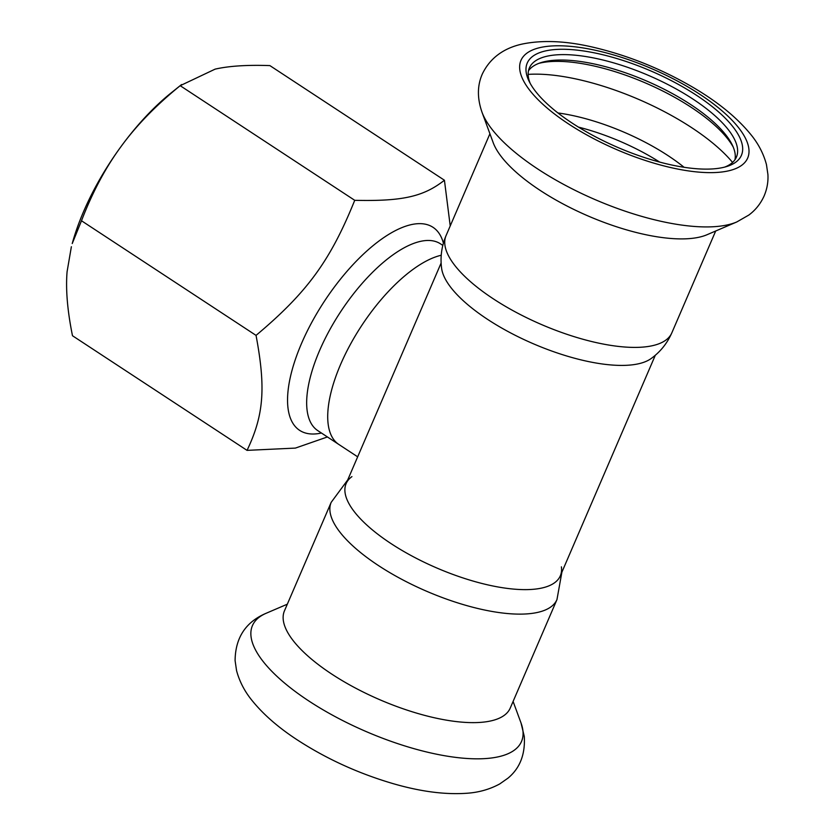 <?xml version="1.0" encoding="UTF-8"?>
<svg xmlns="http://www.w3.org/2000/svg" width="835" height="835" viewBox="0 0 835 835"><rect width="100%" height="100%" fill="white"/><g stroke="black" fill="none" stroke-linecap="round" stroke-linejoin="round"><path stroke-width="1.25" d="M431.048 286.457L346.139 483.59M442.8 245.365L440.473 243.83A111.744 46.165 -56.7 0 0 340.544 311.893A111.744 46.165 -56.7 0 0 317.791 430.63L338.843 444.46A111.744 46.165 123.3 0 1 350.001 345.105A111.744 46.165 123.3 0 1 441.235 255.249A111.744 46.165 123.3 0 0 350.001 345.105A111.744 46.165 123.3 0 0 338.843 444.46L357.662 456.818M734.967 159.704A112.715 40.268 23.3 0 0 732.295 144.998A112.715 40.268 23.3 0 0 649.87 82.446A112.715 40.268 23.3 0 0 544.754 61.613A112.715 40.268 23.3 0 0 541.007 62.615A112.715 40.268 23.3 0 0 528.482 70.777M724.603 167.125A112.715 40.268 23.3 0 0 736.407 157.116A112.715 40.268 23.3 0 0 671.914 86.642A112.715 40.268 23.3 0 0 547.092 56.196A112.715 40.268 23.3 0 0 529.369 67.948A112.715 40.268 23.3 0 0 530.204 83.396M733.234 147.085A116.597 41.656 23.3 0 0 646.937 83.604A116.597 41.656 23.3 0 0 540.36 63.001A116.597 41.656 23.3 0 0 538.836 63.366M671.831 332.852A122.912 43.921 23.3 0 1 541.571 324.575A122.912 43.921 23.3 0 1 446.057 235.616C441.6 246.262 440.118 257.18 441.621 268.369A116.597 41.656 23.3 0 0 533.314 343.759A116.597 41.656 23.3 0 0 651.081 358.58C660.245 351.984 667.155 343.404 671.831 332.852L715.699 231.003M481.993 112.203L493.182 142.639A122.912 43.921 23.3 0 0 588.299 216.067A122.912 43.921 23.3 0 0 707.015 234.729L736.804 221.953L748.849 215.044C755.487 210.128 760.56 203.782 764.098 196.006C767.062 189.054 768.336 181.894 767.918 174.546L766.457 164.599C763.545 153.65 758.295 143.578 750.707 134.383C736.835 117.443 717.547 101.734 692.82 87.247C661.236 68.856 628.317 55.59 594.071 47.449C567.028 40.998 543.23 39.829 522.679 43.963C509.893 46.656 491.961 53.795 482.296 74.075C477.244 85.504 477.14 98.217 481.993 112.203A146.469 52.334 23.3 0 0 595.345 199.711A146.469 52.334 23.3 0 0 736.804 221.953M545.568 50.914A116.597 41.656 23.3 0 0 529.077 81.225A116.597 41.656 23.3 0 0 617.848 147.461A116.597 41.656 23.3 0 0 726.961 166.447A116.597 41.656 23.3 0 0 693.53 93.374A116.597 41.656 23.3 0 0 545.568 50.914M561.402 566.829A116.597 41.656 -156.7 0 1 436.747 567.967A116.597 41.656 -156.7 0 1 351.932 476.618M331.182 502.346A122.912 43.921 -156.7 0 0 426.706 591.295A122.912 43.921 -156.7 0 0 556.966 599.582L510.237 708.08A122.912 43.921 -156.7 0 1 379.977 699.803A122.912 43.921 -156.7 0 1 284.453 610.844L331.182 502.346L347.704 479.948M450.222 225.93L444.429 180.235C423.481 196.684 402.386 201.402 354.729 200.316C330.347 260.739 307.123 292.511 256.042 335.388C265.947 388.129 263.829 415.172 247.045 450.368L295.402 448.092L327.414 436.955M181.581 84.544L171.227 92.831A145.749 60.214 123.3 0 0 120.918 146.72A145.749 60.214 123.3 0 0 72.238 243.559L81.486 220.764C92.466 192.217 105.607 167.532 120.918 146.72C136.095 125.814 155.842 105.471 180.183 85.692L215.117 69.138C228.905 65.986 247.15 64.806 269.872 65.6L444.429 180.235M256.042 335.388L81.486 220.764M354.729 200.316L180.183 85.692M247.045 450.368L72.488 335.743C67.426 310.787 65.621 289.453 67.082 271.74L71.372 246.732M732.566 162.428A135.677 48.482 23.3 0 0 528.148 74.388M684.095 167.292A111.264 39.756 23.3 0 0 557.926 112.955M659.713 162.105A107.851 38.535 23.3 0 0 578.446 127.097M540.391 47.511A123.403 44.088 23.3 0 0 624.329 152.805A123.403 44.088 23.3 0 0 738.255 127.285A123.403 44.088 23.3 0 0 540.391 47.511M513.097 701.431L521.03 722.995A146.469 52.334 -156.7 0 1 366.273 731.617A146.469 52.334 -156.7 0 1 266.208 613.245L287.313 604.196M443.385 243.11A121.461 50.173 123.3 0 0 437.55 231.347A121.461 50.173 123.3 0 0 315.421 315.839A121.461 50.173 123.3 0 0 321.423 433.021M560.316 575.826L655.318 355.24M431.037 286.447L441.13 263.004M446.057 235.616L489.915 133.767M556.966 599.582L561.882 572.194M521.03 722.995L524.286 736.48C525.351 754.381 519.913 768.273 507.962 778.168L499.727 783.94C489.769 789.336 478.852 792.446 466.953 793.25C445.118 794.816 420.443 791.59 392.93 783.585C357.871 773.273 325.608 758.462 296.174 739.173C278.139 727.275 263.662 714.656 252.734 701.327C244.916 691.975 239.53 681.725 236.555 670.578L235.094 660.6C235.345 637.721 245.72 621.939 266.208 613.245"/></g></svg>
